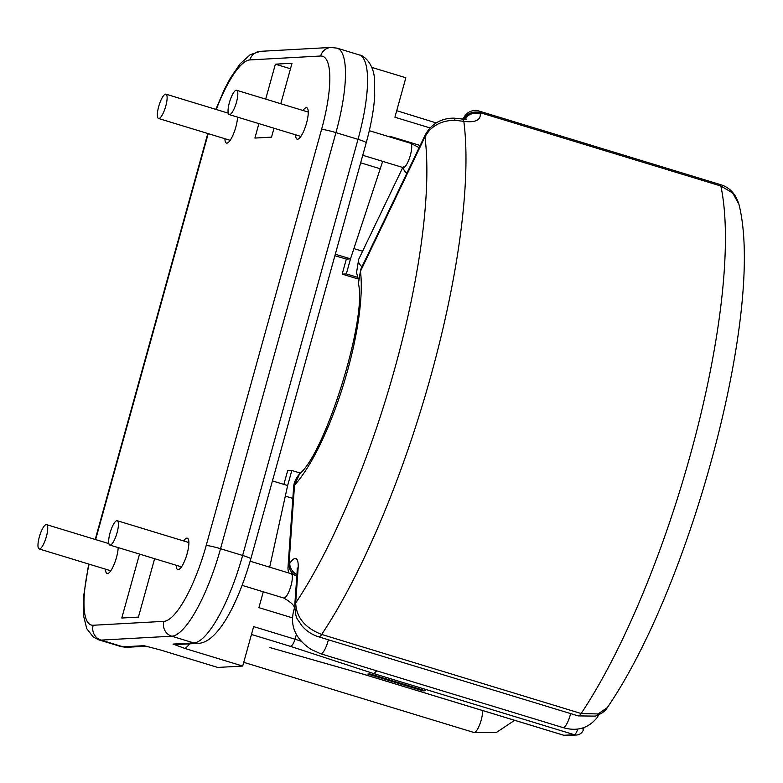 <?xml version="1.0" encoding="UTF-8"?>
<svg xmlns="http://www.w3.org/2000/svg" width="783" height="783" viewBox="0 0 783 783"><rect width="100%" height="100%" fill="white"/><g stroke="black" fill="none" stroke-linecap="round" stroke-linejoin="round"><path stroke-width="1.17" d="M183.643 540.955A16.453 4.326 106.9 0 1 186.941 538.136A16.453 4.326 106.9 0 1 187.352 538.185A16.453 4.326 106.9 0 1 186.922 554.423A16.453 4.326 106.9 0 1 178.181 569.701A16.453 4.326 106.9 0 1 177.77 569.652A16.453 4.326 106.9 0 1 176.234 565.277M237.552 117.127A16.453 4.326 106.9 0 1 233.51 133.864A16.453 4.326 106.9 0 1 226.864 143.142A16.453 4.326 106.9 0 1 226.444 143.093A16.453 4.326 106.9 0 1 224.917 138.718M118.184 547.581A16.453 4.326 106.9 0 1 114.132 564.318A16.453 4.326 106.9 0 1 107.486 573.596A16.453 4.326 106.9 0 1 107.075 573.548A16.453 4.326 106.9 0 1 105.539 569.172M303.021 110.501A16.453 4.326 106.9 0 1 306.319 107.672A16.453 4.326 106.9 0 1 306.73 107.721A16.453 4.326 106.9 0 1 306.3 123.959A16.453 4.326 106.9 0 1 297.56 139.237A16.453 4.326 106.9 0 1 297.139 139.188A16.453 4.326 106.9 0 1 295.612 134.813M158.851 118.527A12.714 3.338 -73.1 0 0 165.605 106.713A12.714 3.338 -73.1 0 0 165.937 94.166A12.714 3.338 -73.1 0 0 165.614 94.126A12.714 3.338 -73.1 0 0 158.861 105.94A12.714 3.338 -73.1 0 0 158.528 118.487A12.714 3.338 -73.1 0 0 158.851 118.527M39.473 548.981A12.714 3.338 -73.1 0 0 46.226 537.177A12.714 3.338 -73.1 0 0 46.559 524.63A12.714 3.338 -73.1 0 0 46.236 524.59A12.714 3.338 -73.1 0 0 39.483 536.394A12.714 3.338 -73.1 0 0 39.15 548.942A12.714 3.338 -73.1 0 0 39.473 548.981M236.309 90.231A12.714 3.338 106.9 0 1 236.632 90.27A12.714 3.338 106.9 0 1 236.3 102.818A12.714 3.338 106.9 0 1 229.546 114.621A12.714 3.338 106.9 0 1 229.223 114.582A12.714 3.338 106.9 0 1 229.556 102.035A12.714 3.338 106.9 0 1 236.309 90.231M116.931 520.685A12.714 3.338 106.9 0 1 117.254 520.724A12.714 3.338 106.9 0 1 116.921 533.272A12.714 3.338 106.9 0 1 110.168 545.085A12.714 3.338 106.9 0 1 109.845 545.046A12.714 3.338 106.9 0 1 110.178 532.499A12.714 3.338 106.9 0 1 116.931 520.685M425.169 690.763L423.084 690.88L367.873 674.055L369.958 673.938L425.169 690.763M374.078 673.713L374.117 673.713A7.478 1.967 -73.1 0 0 376.564 670.777L374.078 673.713L290.317 646.308C292.098 645.906 293.674 643.538 295.044 639.222L301.24 641.248M283.867 484.403L287.655 470.72L291.814 470.485L287.635 485.558L272.435 480.919M382.672 161.347L350.51 258.84L346.331 273.913L342.171 274.138L346.35 259.075L334.889 255.728M335.31 254.211L350.51 258.84L346.35 259.075M423.084 690.88L423.28 690.195M291.814 470.485L300.32 473.079M285.315 496.119L292.842 498.409M263.294 591.801L258.899 607.637L292.186 617.777M296.375 634.436L295.044 639.222L253.643 626.606L242.701 666.059L217.752 667.439L160.124 649.88L144.747 645.877M242.701 666.059L185.072 648.5L173.004 644.076A11.96 11.491 86.8 0 0 176.85 644.536L197.639 643.391C217.067 643.548 237.68 604.809 250.824 558.837L366.229 142.731C370.917 125.72 373.745 110.217 374.695 96.211L374.548 79.484C373.687 63.756 363.87 55.348 359.231 54.898L337.14 48.164A89.722 23.578 106.9 0 1 335.946 132.621A11.96 1.106 -164.5 0 0 321.568 129.44A77.762 20.436 -73.1 0 0 320.639 56.014A11.96 11.491 -93.2 0 1 331.023 47.44L260.328 51.335L250.168 54.722L240.156 63.775L230.398 78.016L224.613 88.929L215.824 109.366M362.823 674.016L563.848 735.276L574.242 734.699L374.117 673.713M269.283 647.384L363.048 674.085M738.907 204.187L732.702 193L720.849 186.002L479.999 112.605A328.987 86.443 106.9 0 1 480.243 113.731C480.85 120.171 475.379 122.716 463.839 121.375L454.943 120.249C440.986 120.484 430.993 126.024 424.963 136.859L360.464 271.29L358.399 283.505C367.286 319.2 325.199 453.181 299.644 473.813L294.525 485.137L288.956 564.563L289.808 563.28A25.418 6.675 106.9 0 1 295.201 558.475A25.418 6.675 106.9 0 1 298.117 568.331L295.69 602.988C296.326 617.474 304.988 627.956 321.676 634.445L581.152 713.519L598.065 713.949L607.285 707.626C690.283 587.015 765.52 309.549 738.907 204.187C735.58 193.597 729.227 187.01 719.841 184.436L719.841 184.436A12.714 3.338 106.9 0 1 720.849 186.002A328.987 86.443 -73.1 0 1 581.152 713.519A12.714 3.338 106.9 0 1 578.461 715.926A12.714 3.338 106.9 0 1 578.138 715.887L318.661 636.814A12.714 3.338 106.9 0 0 318.984 636.853A12.714 3.338 106.9 0 0 321.676 634.445A328.987 86.443 106.9 0 0 463.839 121.375A12.714 5.452 100.4 0 0 461.324 118.908L466.697 119.085M298.117 568.331A12.714 8.075 -176 0 0 297.168 571.022L294.741 605.68A12.714 8.075 -176 0 1 295.69 602.988A299.086 78.584 -73.1 0 0 424.963 136.859A12.714 6.166 -154.4 0 1 425.228 134.93C432.529 121.443 444.92 117.92 454.287 118.174L454.287 118.174A12.714 1.302 91.6 0 1 454.943 120.249M464.564 119.261A12.714 11.06 -11.8 0 1 480.243 113.731M294.124 574.751A12.714 9.239 -146.3 0 1 288.956 564.563A12.714 8.075 4 0 0 288.007 567.244A12.714 12.714 0 0 0 288.966 573.048M288.007 567.244L293.576 487.829A12.714 8.075 4 0 1 294.525 485.137A128.608 33.786 106.9 0 0 343.649 383.993A128.608 33.786 106.9 0 0 360.464 271.29A12.714 6.166 -154.4 0 1 360.738 269.362L358.399 283.505M598.065 713.949A12.714 7.517 72.8 0 1 595.315 716.122L595.315 716.122C601.461 713.842 605.445 711.013 607.275 707.636M371.778 67.387L405.848 77.762L394.906 117.225L430.063 127.942M380.577 168.883L360.66 162.805M420.168 145.491L389.65 136.183L389.464 136.839M436.268 122.921L396.717 110.706M353.926 248.612L362.578 251.255M342.171 274.138L358.242 279.032M346.331 273.913L357.655 277.358M154.623 558.69L138.425 617.102L121.786 618.022L139.521 554.09M265.691 99.118L275.381 64.167L292.02 63.247L280.794 103.728M275.381 64.167L290.483 68.767M274.001 128.226L271.525 137.142L254.896 138.062L258.889 123.626M287.635 485.558L269.675 567.176M514.637 720.311L496.334 732.496L473.94 732.487A12.714 3.338 -73.1 0 0 474.263 732.526A12.714 3.338 -73.1 0 0 479.91 724.05A12.714 3.338 -73.1 0 0 482.485 710.514M361.971 266.788A12.714 6.166 -154.4 0 1 358.428 261.277A12.714 6.166 -154.4 0 1 358.692 259.349L402.775 167.474M369.292 130.692L410.537 143.26A12.714 3.338 106.9 0 1 411.643 145.393A12.714 3.338 106.9 0 1 409.166 158.969A12.714 3.338 106.9 0 1 403.451 167.621A12.714 3.338 106.9 0 1 403.128 167.582L403.803 167.895L403.402 166.926M406.798 173.356A12.714 6.166 -154.4 0 1 403.245 167.846A12.714 6.166 -154.4 0 1 403.225 167.611M296.826 575.916L291.159 573.724A12.714 3.338 106.9 0 1 291.746 582.523A12.714 3.338 106.9 0 1 286.774 595.677A12.714 3.338 106.9 0 1 284.072 598.075A12.714 3.338 106.9 0 1 283.749 598.036L242.153 585.361M328.351 639.77A12.714 3.338 106.9 0 1 323.712 651.387A12.714 3.338 106.9 0 1 321.01 653.785A12.714 3.338 106.9 0 1 320.687 653.756L311.037 649.41C294.927 638.507 289.338 624.932 294.261 608.685A12.714 8.662 -156.6 0 1 294.692 607.882M570.611 713.597A12.714 3.338 106.9 0 1 565.972 725.215A12.714 3.338 106.9 0 1 563.271 727.613A12.714 3.338 106.9 0 1 562.948 727.573L320.687 653.756M296.904 574.849A12.714 9.239 -146.3 0 1 289.808 563.28M563.486 735.159A7.478 1.967 -73.1 0 0 563.662 735.247L362.93 674.085L269.518 647.453M290.317 646.308L251.46 634.465M189.466 643.841A19.438 18.675 -93.2 0 1 185.072 648.5M563.662 735.247A7.478 1.967 -73.1 0 0 563.848 735.276A7.478 7.184 86.8 0 0 566.256 735.56A7.478 7.478 0 0 1 563.662 735.247M463.526 119.202A12.714 6.166 -154.4 0 1 463.83 117.704L463.125 119.173M463.742 119.222A12.714 11.099 -12.3 0 1 479.999 112.605A12.714 3.338 106.9 0 0 478.99 111.039A12.714 12.714 0 0 0 463.83 117.704M566.256 735.56L576.65 734.992A7.478 7.184 86.8 0 1 574.242 734.699A7.478 1.967 -73.1 0 0 577.825 729.002M581.25 728.386A7.478 0.695 15.5 0 1 583.443 729.521A7.478 7.478 0 0 1 576.65 734.992M145.295 646.014A11.96 11.491 -93.2 0 1 143.896 645.681L123.107 646.827A11.96 11.491 86.8 0 0 126.944 647.296L146.225 646.229M126.944 647.296L120.827 646.562A89.722 23.578 -73.1 0 0 123.107 646.827L101.027 640.102A89.722 23.578 106.9 0 1 98.746 639.838L93.334 637.088L86.756 628.671L83.429 615.252L83.272 598.515L88.675 564.034M173.004 644.076L193.802 642.931A89.722 23.578 -73.1 0 0 242.622 555.46L358.027 139.345A11.96 1.106 15.5 0 1 366.229 142.731M250.824 558.837A11.96 1.106 15.5 0 0 242.622 555.46L220.542 548.726A89.722 23.578 106.9 0 1 171.722 636.197A11.96 11.491 -93.2 0 1 163.862 621.35A77.762 20.436 -73.1 0 0 206.174 545.545A11.96 1.106 -164.5 0 1 220.542 548.726L335.946 132.621L358.027 139.345A89.722 23.578 -73.1 0 0 359.231 54.898M89.105 564.171A77.762 20.436 -73.1 0 0 93.167 625.255A11.96 11.491 -93.2 0 0 101.027 640.102L171.722 636.197L193.802 642.931A11.96 11.491 86.8 0 0 197.639 643.391M93.167 625.255L163.862 621.35M208.219 133.629A77.762 20.436 -73.1 0 0 207.632 135.723A11.96 1.106 -164.5 0 0 207.143 135.89L95.223 539.458M207.632 135.723L95.634 539.575M320.639 56.014L249.943 59.919A11.96 11.491 -93.2 0 1 260.328 51.335M249.943 59.919A77.762 20.436 -73.1 0 0 216.255 109.503M206.174 545.545L321.568 129.44M358.692 259.349L356.519 272.611L358.252 278.865M410.537 143.26L419.14 147.625M598.741 714.791L597.116 717.62C588.317 728.376 576.934 731.694 562.948 727.573M165.937 94.166L228.244 113.153M108.866 543.617L46.559 524.63M236.632 90.27L308.267 112.096M291.159 573.724L250.159 561.225M188.889 542.56L117.254 520.724M425.228 134.93L360.738 269.362M454.287 118.174L461.324 118.908M719.841 184.436L478.99 111.039M297.638 569.202L297.168 567.939L297.168 571.022M294.741 605.68C295.945 620.508 296.777 617.317 301.563 625.392C306.153 630.863 311.849 634.67 318.661 636.814M293.576 487.829C293.674 483.101 295.69 478.433 299.635 473.832M578.138 715.887L595.315 716.122M294.251 608.724C295.054 606.071 291.55 602.509 283.749 598.036M181.48 566.872L109.845 545.046M229.223 114.582L300.858 136.418M362.744 155.279L403.128 167.582M583.971 727.593L583.443 729.521M473.94 732.487L243.728 662.33M110.785 570.778L39.15 548.942M158.528 118.487L230.163 140.314M435.828 122.628L436.425 122.823M207.818 133.501L207.143 135.89M337.14 48.164L331.023 47.44M120.827 646.562L98.746 639.838"/></g></svg>
